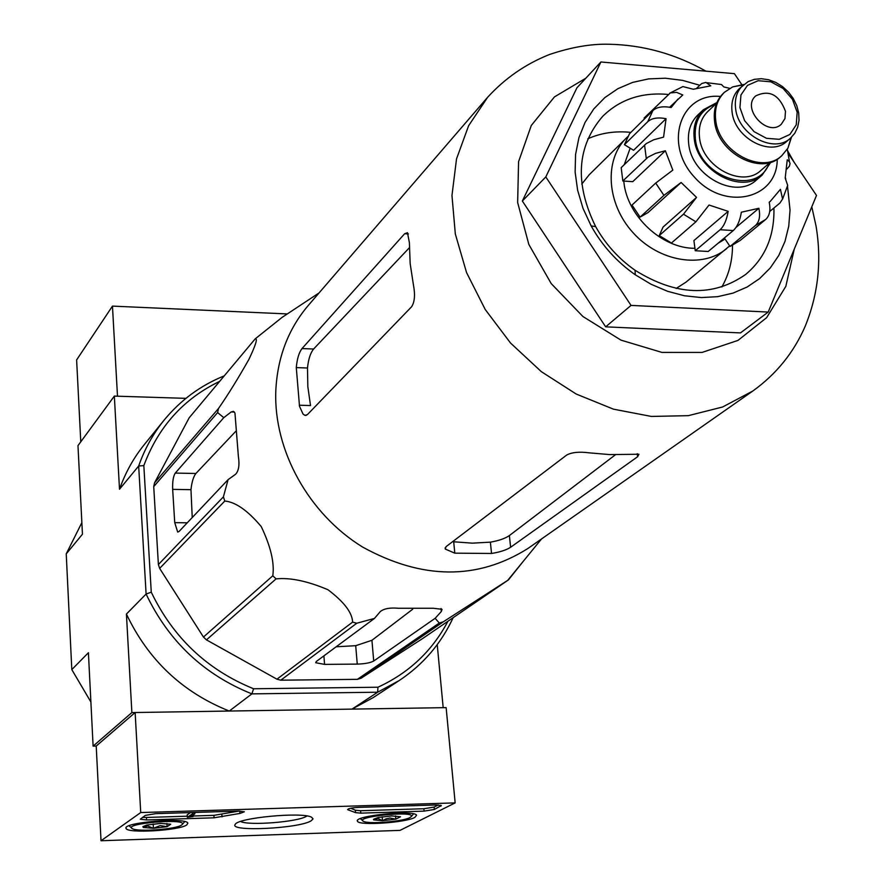 <?xml version="1.0" encoding="UTF-8"?>
<svg xmlns="http://www.w3.org/2000/svg" width="885" height="885" viewBox="0 0 885 885"><rect width="100%" height="100%" fill="white"/><g stroke="black" fill="none" stroke-linecap="round" stroke-linejoin="round"><path stroke-width="1.33" d="M752.825 391.015L722.603 407L688.331 415.662L651.415 416.437L613.471 409.169L576.223 394.046L541.377 371.689L510.568 343.07L485.234 309.507L466.55 272.569L455.321 233.972L451.969 195.496L456.527 158.869L468.641 125.67L487.646 97.261L308.378 305.336C288.134 329.12 277.259 357.839 275.777 391.48C273.764 450.697 308.776 513.964 362.596 547.052C422.2 579.808 477.303 580.283 527.891 548.501L752.825 391.015C776.344 374.089 793.79 352.529 805.173 326.311C818.249 294.24 821.866 260.809 816.036 226.029L811.799 206.802M255.223 338.844L189.213 417.753L154.532 482.856L153.725 486.595L158.393 564.541L223.396 496.872L228.087 479.637L235.554 474.283C238.74 470.931 239.68 465.023 238.386 456.549L234.956 413.041L233.419 411.326L231.162 411.956L223.794 417.654L217.61 412.598L218.44 408.571C227.976 394.843 238.12 378.448 248.895 359.41C255.754 345.006 257.867 338.147 255.223 338.844L282.116 317.361L302.692 303.754M223.396 496.872L224.801 501.032C235.576 502.016 247.734 510.523 261.241 526.586C270.744 546.476 274.593 562.882 272.801 575.781L276.076 578.878C290.136 577.429 307.438 581.047 327.959 589.731C344.077 601.911 352.296 612.708 352.595 622.122L356.766 623.239L374.466 618.416L316.288 661.504L315.713 662.721L324.574 664.392L357.252 664.104C364.885 663.872 370.373 662.832 373.713 661.018L435.154 618.305L441.316 611.524L442.046 609.311L433.296 608.26L398.283 608.26C389.898 607.508 383.913 608.614 380.318 611.568L374.466 618.416M158.393 564.541L159.654 568.391L203.45 637.045L206.448 639.877L276.95 679.193L280.799 680.189L357.396 679.337L439.281 623.04L435.154 618.305M439.281 623.04L443.142 621.912L508.466 579.874L523.278 561.289M223.794 417.654L175.274 473.077C173.272 476.174 172.398 481.606 172.663 489.361L174.732 522.648L177.686 532.051L178.947 531.586L228.087 479.637M172.663 489.361L190.972 489.682L192.233 517.537M190.972 489.682C191.802 482.004 193.439 476.606 195.895 473.486L235.786 431.305M357.396 679.337L361.003 678.264L422.245 638.804L508.466 579.874M361.003 678.264L443.142 621.912M280.799 680.189L356.766 623.239M276.95 679.193L352.595 622.122M154.532 482.856L218.44 408.571M153.725 486.595L217.61 412.598M159.654 568.391L224.801 501.032M203.45 637.045L272.801 575.781M206.448 639.877L276.076 578.878M412.72 609.212L371.932 640.286L355.704 645.696L357.252 664.104M336.167 646.78L355.704 645.696M437.234 644.645L443.175 707.679L352.02 709.106L377.663 692.214L377.95 687.225L253.586 688.762C207.311 669.945 173.206 637.742 151.258 592.176L143.835 465.599C158.282 426.824 183.56 398.759 219.646 381.369M253.586 688.762L251.882 693.873L377.663 692.214L399.301 680.476L373.182 697.612L352.02 709.106M143.835 465.599L138.668 466.008L146.102 594.034C168.626 641.315 203.893 674.602 251.882 693.873L229.281 711.042L131.876 712.58L126.422 614.057L146.102 594.034L151.258 592.176M140.726 812.552L455.155 802.894L400.02 830.373L101.023 840.75L140.726 812.552L135.139 712.525L96.211 746.055L93.113 746.121L131.876 712.58M81.862 522.626L66.231 553.877L82.449 534.208L77.98 445.631L114.342 396.104L185.916 398.35L117.495 396.203L112.461 306.11L76.619 359.918L80.778 441.825M66.231 553.877L71.807 669.602L88.412 652.721L93.113 746.121M224.27 375.848C200.574 385.44 180.551 400.175 164.201 420.032C153.149 433.661 144.642 448.994 138.668 466.008L119.508 489.25L114.342 396.104M447.932 621.248C432.267 650.951 408.947 672.943 377.95 687.225M229.281 711.042C182.542 692.391 148.26 660.055 126.422 614.057M453.131 617.697C441.128 643.627 423.185 664.547 399.301 680.476M119.508 489.25C125.371 472.634 133.712 457.656 144.532 444.314L164.201 420.032M71.807 669.602L90.901 702.015M699.703 85.259L682.567 80.369L665.376 78.223L648.583 78.898L632.62 82.405L617.907 88.677L604.842 97.593L593.78 108.932L585.051 122.429L578.923 137.717L575.571 154.432L575.128 172.099L577.628 190.242L583.016 208.362L591.169 225.941C602.143 245.576 616.845 261.86 635.264 274.781L651.061 284.251L667.622 291.309L684.525 295.778L701.329 297.57L717.635 296.674L733.023 293.112L747.139 287.017L759.651 278.554L770.271 267.945L778.778 255.466L784.973 241.439L788.745 226.206L790.039 210.121L787.495 186.127M785.758 179.002L785.349 177.52M788.314 153.625L816.501 195.441L768.202 312.062L631.049 305.402L545.802 176.934L600.893 61.983L734.406 73.654L741.796 84.628M768.202 312.062L740.48 332.904L605.661 326.842L522.349 201.017L576.92 87.814L600.893 61.983M545.802 176.934L522.349 201.017M631.049 305.402L605.661 326.842M446.051 546.653L566.71 455.034C571.843 452.279 579.343 451.549 589.211 452.843L609.787 454.591L638.937 454.248L637.609 456.748L510.612 547.262C506.353 550.027 499.992 552.096 491.54 553.468L454.801 553.158L445.266 549.065L446.051 546.653M615.606 454.624L509.384 535.558C505.158 538.5 498.819 540.702 490.378 542.151L491.54 553.468M454.801 553.158L453.695 541.775L472.203 543.158L490.378 542.151M404.644 233.74L302.006 348.568C298.986 352.529 297.083 358.867 296.287 367.596L299.517 406.348L303.024 414.025L304.927 415.353L307.316 414.7L411.58 306.774C414.7 302.084 415.308 294.727 413.395 284.704L410.164 263.597L409.39 242.744L407.487 232.7L404.644 233.74L408.405 233.961M296.287 367.596L307.493 368.005L307.836 386.701L310.524 405.562L299.274 405.208M307.493 368.005C308.367 359.31 310.403 352.982 313.6 349.022L409.346 247.778M630.872 132.385C615.396 130.77 601.037 132.905 587.817 138.79M721.839 286.994C728.93 274.56 732.492 260.666 732.514 245.278M667.976 94.429C641.758 92.084 620.009 99.374 602.751 116.278C576.777 146.39 574.409 183.173 595.649 226.604C605.473 244.16 618.615 258.708 635.076 270.268C676.118 295.833 712.956 297.249 745.579 274.505C765.16 258.143 774.607 235.985 773.921 208.008M414.866 817.408C405.618 822.707 358.89 825.882 357.518 821.28C352.562 815.937 414.313 809.565 416.57 815.207L414.866 817.408M186.823 824.886C179.456 830.584 126.92 833.681 126.09 828.415C121.82 822.541 186.37 817.032 187.83 823.139L186.823 824.886M311.144 820.815C299.03 828.592 228.463 832.022 235.211 824.411C237.611 817.806 302.261 811.7 311.531 817.198L313.058 818.868L311.144 820.815M146.567 819.952L140.295 819.211L145.339 815.384L155.638 813.658L238.419 811.091L244.337 811.799L239.912 813.437L214.07 817.806L146.567 819.952L146.423 817.463L142.496 817.386M360.815 813.138L355.571 812.64L347.617 809.653C348.181 808.547 351.754 807.795 358.359 807.385L436.228 804.974L441.349 805.56L434.325 809.465L424.081 811.125L360.815 813.138L360.615 810.726L355.372 810.229L355.571 812.64M96.211 746.055L101.023 840.75M135.139 712.525L446.14 707.635L455.155 802.894M306.94 815.981L306.387 816.324C297.736 821.999 248.287 825.893 240.654 821.479M193.007 816.003L213.916 815.339L239.072 811.08M190.563 812.574L187.2 814.797L187.355 817.275L193.041 816.545L190.607 816.645L194.866 813.846L192.443 813.923L187.355 817.275M192.952 815.096L193.041 816.545M194.777 812.441L194.866 813.846M192.355 812.519L192.443 813.923M187.288 816.18L146.423 817.463M350.714 808.248L355.372 810.229M438.285 804.974L434.104 807.087L423.871 808.735L360.615 810.726M166.9 823.504L167.088 826.678L160.174 825.594L153.437 828.283L147.563 825.97L143.315 827.464L142.905 826.612L146.866 825.03L160.639 823.415L170.716 824.234L167.088 826.678L153.437 828.283L143.315 827.464M181.547 825.052C176.137 829.3 137.905 832.132 132.429 828.692C121.555 823.537 187.531 817.906 182.266 824.433L181.547 825.052M153.193 823.979L153.437 828.283M395.562 815.915L395.838 819.145L390.019 818.039L386.125 818.824L382.497 820.694L377.95 818.47L373.68 819.875L373.503 819.311L378.238 817.486L391.701 815.926L400.496 816.767L395.838 819.145L382.497 820.694L373.68 819.875M409.943 817.574C403.073 821.523 368.879 824.344 363.613 821.391C352.739 816.833 415.275 810.383 411.359 816.479L409.943 817.574M382.154 816.789L382.497 820.694M287.293 313.932L112.461 306.11M770.824 162.187L762.206 175.031L756.398 180.02C735.966 199.7 691.683 176.303 688.707 143.923C687.346 132.031 690.366 122.418 697.756 115.072L703.309 109.784L716.894 102.549M785.471 111.3C779.165 94.629 769.253 89.485 755.757 95.89C740.933 108.236 767.527 137.684 781.333 124.21L784.962 118.568L785.471 111.3M790.537 138.115L786.865 141.301C770.525 157.209 734.65 138.16 732.083 111.997C730.91 102.328 733.333 94.551 739.329 88.644L748.157 81.564L754.429 79.318L761.365 78.699L768.611 79.739L775.791 82.427L782.528 86.597L788.469 92.073L793.303 98.545L796.777 105.669L798.712 113.081L799.011 120.393L797.673 127.23L794.796 133.237L790.537 138.115C774.176 154.056 738.212 134.929 735.623 108.711C734.439 99.02 736.862 91.221 742.869 85.303M791.478 137.252L787.915 148.149L781.754 155.749C761.963 174.865 718.764 151.91 715.733 120.36C714.361 108.766 717.27 99.397 724.45 92.272L732.647 86.918L743.776 84.495M781.167 156.236L780.548 156.789C760.779 175.883 717.613 152.95 714.593 121.433C713.221 109.851 716.12 100.492 723.299 93.368L723.853 92.859M762.206 175.031C741.73 194.766 697.269 171.236 694.249 138.735C692.878 126.809 695.898 117.152 703.309 109.784M696.882 88.013L701.772 83.5L705.898 82.416L710.788 85.834L693.298 89.241L682.921 86.586M644.59 118.8L644.114 118.081L670.354 92.903L676.671 92.394L682.789 94.983L669.624 107.229M624.434 144.675L647.776 121.665C651.769 118.125 657.854 117.13 666.062 118.69L633.583 150.284L624.434 144.675L629.523 133.724L652.898 110.57C656.891 106.996 662.976 105.979 671.162 107.516L677.932 99.087M622.841 180.994L648.03 157.154L655.542 153.37L665.354 150.76L632.742 181.668L622.841 180.994L621.181 167.641L646.282 143.569L653.783 139.753L663.573 137.131L666.062 118.69M640.076 217.135L663.927 195.375L681.107 182.487L647.997 212.599L640.076 217.135L632.023 205.055L655.708 183.062L672.832 170.119L665.354 150.76M683.474 214.203L695.898 221.803L671.45 243.01L659.248 235.587L683.474 214.203L696.55 197.377L681.107 182.487M695.898 221.803L709.029 205.032L728.156 211.349C726.729 219.934 724.052 226.062 720.113 229.735L733.267 230.554C737.227 226.892 739.937 220.785 741.364 212.201L758.876 208.296C760.481 216.194 759.33 221.936 755.414 225.531L765.691 219.458C769.629 215.851 770.802 210.11 769.22 202.222L770.271 201.382L769.231 202.256M769.707 211.493L779.851 203.107L782.583 199.036L780.426 189.335L770.271 201.382M787.661 185.319L785.194 178.084L787.241 159.776L789.409 161.734L790.051 163.614L789.409 166.17L786.964 168.946M721.54 84.573L723.819 86.94L729.738 88.356M733.267 230.554L708.21 251.484L695.256 250.732L720.113 229.735M765.691 219.458L740.192 240.454L730.036 246.472L755.414 225.531M627.974 136.467L589.167 174.81L581.777 184.091M676.162 288.466L686.041 282.116L729.649 245.897M694.935 248.298C662.234 248.696 627.354 216.338 623.892 182.277L623.759 181.049M624.246 164.665L630.164 148.193M725.047 239.016L717.978 243.32M696.55 197.377L663.042 227.091L659.248 235.587M728.156 211.349L693.906 240.587L695.256 250.732M758.876 208.296L735.966 227.456M730.036 246.472L724.361 237.988M626.547 137.817C603.869 159.72 606.502 203.583 632.952 232.578C659.082 261.838 702.469 268.94 726.585 248.641M174.732 522.648L187.244 522.803M175.274 473.077L195.895 473.486M231.162 411.956L234.392 412.045M371.932 640.286L373.713 661.018M441.029 608.515L441.316 611.524M323.888 655.873L324.574 664.392M585.859 78.19L554.452 96.907L531.299 125.471L518.577 161.678L517.648 202.51L528.821 244.415L551.222 283.609L582.905 316.509L620.96 340.128L661.925 352.407L702.093 352.418L737.99 340.404L766.631 317.671L785.825 286.364L794.232 249.227M637.233 453.695L637.609 456.748M509.384 535.558L510.612 547.262M302.006 348.568L313.6 349.022M239.758 811.069L239.912 813.437M221.847 814.421L222.002 816.877M213.916 815.339L214.07 817.806M348.38 808.912L348.469 810.04M423.871 808.735L424.081 811.125M434.104 807.087L434.325 809.465M440.774 805.261L440.863 806.191M720.501 96.465C680.598 92.294 663.208 143.624 694.404 177.1C724.583 211.493 777.384 199.335 777.24 159.211M739.926 107.572L740.955 94.972L747.482 85.391L758.146 80.712L770.846 81.807L783.07 88.445L792.451 99.297L797.164 112.262L796.257 124.807L789.885 134.465L779.276 139.31L766.498 138.314L754.108 131.666L744.617 120.681L739.926 107.572M770.227 162.375L760.901 170.429C742.438 188.295 702.281 167.077 699.537 137.739C698.287 126.931 701.031 118.203 707.757 111.554L716.651 103.125M769.131 163.316C757.66 196.879 698.829 177.752 695.367 138.823C693.917 121.156 700.666 109.585 715.6 104.12M652.898 110.57L647.776 121.665M644.557 144.996L646.293 158.57M655.708 183.062L663.927 195.375M319.065 292.924L282.116 317.361M541.487 538.987L508.001 580.018M487.646 97.261C505.081 78.223 525.646 63.997 549.342 54.549C571.234 47.182 591.091 43.752 608.902 44.25C642.908 44.914 675.255 53.885 705.92 71.165M787.761 151.025L794.177 162.331M445.133 547.881L445.243 549.032M304.993 415.375L306.144 415.408M635.076 270.268L635.264 274.781M595.649 226.604L591.169 225.941M357.474 820.572L357.518 821.28M126.068 827.829L126.09 828.415M182.266 824.433L184.766 821.601M131.599 827.973L129.088 825.793M411.359 816.479L413.549 813.879M362.706 820.638L360.339 818.647M743.422 84.805L732.647 86.918M791.124 137.595L787.915 148.149M724.45 92.272L723.299 93.368M781.754 155.749L780.548 156.789M707.403 82.77L721.552 84.54M682.91 86.564L669.569 93.279M782.606 199.059L787.694 185.33M789.442 161.723L787.318 149.167"/></g></svg>
